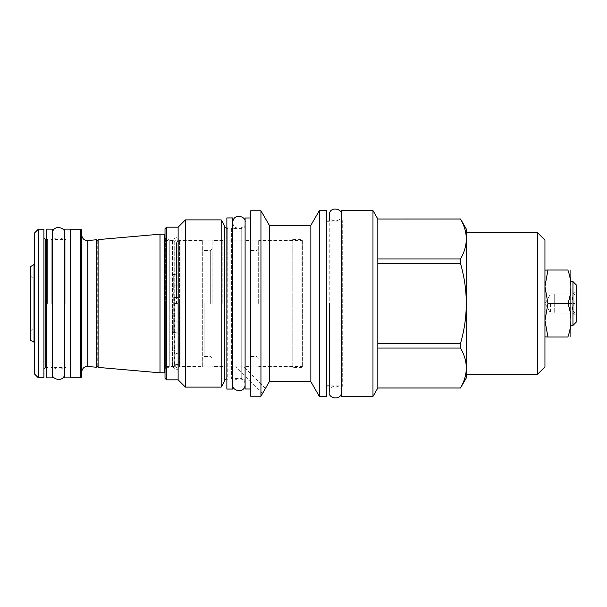 <?xml version="1.0" encoding="UTF-8"?>
<svg xmlns="http://www.w3.org/2000/svg" width="607" height="607" viewBox="0 0 607 607"><rect width="100%" height="100%" fill="white"/><g stroke="black" fill="none" stroke-linecap="round" stroke-linejoin="round"><path stroke-width="0.46" stroke-dasharray="3.04 2.28" d="M574.973 303.5C571.491 306.679 571.491 309.858 574.973 313.037C571.491 313.037 571.491 313.037 574.973 313.037C571.491 313.037 571.491 313.037 574.973 313.037C571.491 309.858 571.491 306.679 574.973 303.5L554.244 303.5L554.244 313.037L554.244 293.963L554.244 303.5L574.973 303.5C571.491 300.321 571.491 297.142 574.973 293.963C571.491 297.142 571.491 300.321 574.973 303.5M576.65 321.733L576.65 285.267M574.973 313.037L554.244 313.037L574.973 313.037M574.973 293.963L554.244 293.963L554.244 298.735L554.244 293.963L574.973 293.963C571.491 293.963 571.491 293.963 574.973 293.963C571.491 293.963 571.491 293.963 574.973 293.963M572.955 325.428L572.955 281.572M571.05 270.312L571.05 336.688M571.05 303.5L571.05 281.572L571.05 303.5M567.886 303.5C571.862 314.661 571.862 325.83 567.886 336.991L547.939 336.991L544.949 320.481L544.949 270.009L567.886 270.009C571.862 281.17 571.862 292.339 567.886 303.5L547.939 303.5L544.949 286.921M544.949 366.901L544.949 240.099M544.949 322.924L544.949 325.193M544.949 327.302L544.949 329.639M544.949 330.754L544.949 335.83M544.949 336.46L544.949 336.847M544.949 286.974L544.949 320.079L547.939 303.5M544.949 270.153L544.949 270.54M544.949 271.177L544.949 271.845M544.949 281.823L544.949 284.099M547.939 336.991L544.949 336.991L544.949 320.481M537.559 374.291L537.559 232.709M466.646 232.709L466.646 374.291L466.646 232.709M466.646 229.613L466.646 377.387M460.523 343.395L377.827 343.395L377.827 219.044L377.827 258.939L460.523 258.939L460.523 263.605C468.202 290.199 468.202 316.801 460.523 343.395L460.523 348.061C468.202 361.362 468.202 374.656 460.523 387.956L460.523 387.994M460.523 258.939C468.202 245.638 468.202 232.344 460.523 219.044L460.523 219.006M377.827 263.605L460.523 263.605M377.827 219.006L460.523 219.044M460.523 387.956L377.827 387.956L377.827 348.061L377.827 387.994M377.827 343.395L377.827 348.061L460.523 348.061M372.979 210.599L372.979 396.401M377.827 258.939L377.827 219.044M377.827 387.956L377.827 348.061M341.513 396.401L341.513 210.599M341.513 387.099L342.705 385.908L342.705 221.092L342.705 385.908L329.237 385.908L329.237 221.092L342.705 221.092L341.513 219.901M326.733 221.092L326.733 385.908L326.733 221.092M326.733 210.599L326.733 396.401M319.35 210.599L319.35 396.401M310.852 225.318L310.852 381.682M269.341 225.318L269.341 381.682M265.487 388.366L243.961 366.84L236.04 366.84L292.172 366.84L292.172 303.5L292.172 366.84M262.937 392.752L262.588 393.389L236.04 366.84L180.15 366.84L180.15 303.5L180.15 366.84L178.807 367.614L178.807 303.5L178.807 367.614C177.95 368.267 177.768 371.446 173.86 367.614L173.86 239.386C175.506 237.087 177.161 237.087 178.807 239.386L178.807 303.5L178.807 239.386L180.15 240.16L180.15 303.5L180.15 240.16L292.172 240.16L292.172 303.5L292.172 240.16M260.949 210.781L260.949 396.219M250.699 396.219L250.699 210.781M250.699 217.989L250.699 389.011L250.699 217.989M245.099 217.989L245.099 389.011M245.099 225.083L245.099 381.917L245.099 225.083A3.339 3.339 0 0 1 241.761 228.422L231.631 228.422L231.631 378.578L231.631 228.422L232.822 227.23L232.822 379.777L232.822 227.23M232.822 379.777L231.631 378.578L241.761 378.578L241.761 228.422L241.761 378.578A3.339 3.339 0 0 1 245.099 381.917M232.822 389.072L232.822 217.928M226.866 389.072L226.866 217.928M226.866 379.777L228.057 378.578L227.777 228.422L227.777 378.578A3.339 3.339 0 0 0 226.866 378.707M226.866 227.23L227.777 228.422A3.339 3.339 0 0 1 226.866 228.293M224.484 381.386L224.484 225.614M221.176 219.901L221.176 387.099M185.393 219.901L185.393 387.099M178.124 227.17L178.124 379.83M165.013 378.282L165.013 228.718M165.013 303.5L165.013 372.266L165.013 303.5M166.561 379.83L166.561 227.17M178.003 285.905L173.238 285.905L173.238 321.095L178.003 321.095L178.003 274.933L178.003 303.5L174.664 303.5L178.003 303.5L178.003 366.006L178.003 240.994L178.003 297.377L174.664 297.377L176.546 297.536L176.546 242.648L176.546 303.5M178.003 321.095L178.003 332.067L173.86 332.469L173.86 367.614L172.517 366.84L172.517 303.5L172.517 366.84L169.778 366.84L169.778 240.16L169.778 366.84L165.37 368.449L165.37 303.5L165.37 368.449M173.238 321.095L173.238 332.575L173.86 332.469M178.003 332.067L178.003 303.5M173.238 285.905L173.238 274.425L178.003 274.933M173.238 332.575L173.238 274.425M173.86 274.531L173.86 239.386L172.517 240.16L172.517 303.5L172.517 240.16L169.778 240.16L165.37 238.551L165.37 303.5L165.37 238.551M165.37 303.5L165.37 366.605L165.37 303.5M174.217 366.598L174.217 303.5L174.217 366.598L174.884 365.148L174.217 366.598M174.884 297.46L174.884 303.5M174.217 303.5L174.217 240.395L174.217 303.5M202.313 366.605L202.313 303.5L202.313 366.605L179.406 366.598C179.073 365.103 178.124 364.337 176.546 364.291C178.124 364.337 179.08 365.111 179.406 366.598L179.406 303.5L179.611 366.605L179.611 354.996L176.812 353.373L174.012 354.996L179.611 354.996L174.012 354.996L174.012 366.605L165.37 366.605M179.406 303.5L179.406 240.395L179.406 303.5M176.546 297.536L178.003 297.377M174.884 365.148L176.334 364.276L174.884 365.148M202.313 303.5L202.313 240.395L202.313 303.5M212.086 303.5L212.086 240.395L212.086 303.5M222.815 303.5L222.815 240.395L222.815 303.5M245.22 303.5L245.22 240.395L245.22 303.5M248.916 303.5L248.916 240.395L248.916 303.5M258.688 303.5L258.688 240.395L258.688 303.5M301.945 303.5L301.945 240.395L301.945 303.5M302.901 303.5L302.901 365.649L302.901 303.5M302.901 366.78L302.901 240.22L302.901 366.78A0.599 0.599 0 0 1 302.301 367.379L302.301 239.621L302.301 367.379L292.172 367.379L292.172 239.621L302.301 239.621A0.599 0.599 0 0 1 302.901 240.22M292.172 239.621L292.172 367.379M164.474 234.196L164.474 372.804M160.005 234.196L160.005 372.804M98.091 239.613L98.091 367.387M98.091 303.5L98.091 240.448L98.091 303.5M96.308 239.773L96.308 367.227M81.71 376.917L81.71 230.083M80.814 377.804L80.814 229.196M70.624 377.865L70.624 229.135M64.668 377.865L64.668 229.135M65.859 303.5L65.859 239.621L65.859 303.5M51.2 303.5L51.2 239.621L51.2 303.5M52.392 377.865L52.392 229.135M46.428 377.865L46.428 229.135M47.619 303.5L47.619 239.621L47.619 303.5M43.932 377.804L43.932 229.196M38.324 377.804L38.324 229.196M34.629 232.891L34.629 374.109M34.045 264.569L34.045 342.431M30.35 340.299L30.35 266.701M30.35 331.27L30.35 275.73L30.35 331.27L33.924 327.697L33.924 279.303L33.924 327.697L34.629 327.697L34.629 279.303L34.629 327.697M30.35 275.73L33.924 279.303L34.629 279.303M544.949 286.504L547.939 270.009M550.549 303.5L550.549 313.037L550.549 303.5M245.099 303.5L245.099 384.717L245.099 303.5M204.104 303.5L204.104 356.476L204.104 303.5M210.303 303.5L210.303 250.524L210.303 303.5M250.699 303.5L250.699 356.476L250.699 303.5M256.898 303.5L256.898 250.524L256.898 303.5M97.735 240.804L97.735 366.196M96.665 366.196L96.665 240.804M87.795 240.516L87.795 366.484M45.715 239.621L45.715 367.379M572.416 313.037L576.65 315.481M572.416 293.963L576.65 291.519M202.313 240.395L179.406 240.395C179.809 241.1 178.86 241.852 176.546 242.648L178.003 240.994L176.334 239.325L174.664 240.994L174.884 241.814L174.217 240.395L165.37 240.395M174.664 297.377L174.664 366.006L176.334 367.675L178.003 366.006L176.334 364.337L174.664 366.006L174.664 303.5M212.086 358.259L210.303 356.476L204.104 356.476L202.313 358.259M212.086 248.741L210.303 250.524L204.104 250.524L202.313 248.741M222.815 240.395L212.086 240.395M222.815 366.605L212.086 366.605M245.22 364.936L222.815 364.936M245.22 242.064L222.815 242.064M248.916 240.395L245.22 240.395M248.916 366.605L245.22 366.605M258.688 358.259L256.898 356.476L250.699 356.476L248.916 358.259M258.688 248.741L256.898 250.524L250.699 250.524L248.916 248.741M302.901 241.351L301.945 240.395L258.688 240.395M302.901 365.649L301.945 366.605L258.688 366.605M52.392 238.43L51.2 239.621L65.859 239.621L64.668 238.43M64.668 368.57L65.859 367.379L51.2 367.379L52.392 368.57M46.428 239.621L47.619 239.621L46.428 238.43M46.428 368.57L47.619 367.379L46.428 367.379M554.244 293.963L550.549 293.963L545.048 303.5L550.549 313.037L554.244 313.037M341.513 214.954C342.94 221.327 329.358 224.127 329.237 214.954M329.237 392.046C327.894 385.741 341.202 382.736 341.513 392.046M245.099 222.283C246.525 228.657 232.944 231.457 232.822 222.283M232.822 384.717C231.479 378.411 244.788 375.407 245.099 384.717M64.668 233.483C66.095 239.856 52.513 242.656 52.392 233.483M52.392 373.517C51.049 367.212 64.35 364.2 64.668 373.517"/><path stroke-width="0.91" d="M576.65 285.267L576.65 321.733L572.955 325.428L572.955 281.572L576.65 285.267M570.876 336.991L570.876 270.009M567.886 336.991C571.862 336.991 571.862 336.991 567.886 336.991C571.862 336.991 571.862 336.991 567.886 336.991C571.862 325.83 571.862 314.661 567.886 303.5C571.862 292.339 571.862 281.17 567.886 270.009C571.862 270.009 571.862 270.009 567.886 270.009C571.862 270.009 571.862 270.009 567.886 270.009L547.939 270.009L544.949 286.519L547.939 303.5L544.949 320.504L547.939 336.991L567.886 336.991M547.939 303.5L567.886 303.5M537.559 374.291L537.559 232.709L544.949 240.099L544.949 366.901L537.559 374.291L466.646 374.291M544.949 320.504L544.949 322.924M544.949 325.193L544.949 327.302M544.949 329.639L544.949 330.754M544.949 335.83L544.949 336.46M544.949 336.847L547.939 336.991M547.939 270.009L544.949 270.153M544.949 270.54L544.949 271.177M544.949 271.845L544.949 281.823M544.949 284.099L544.949 286.519M537.559 232.709L466.646 232.709M377.827 219.044L460.523 219.006L466.646 229.613L466.646 377.387L460.523 387.956C468.202 374.656 468.202 361.362 460.523 348.061L460.523 343.395C468.202 316.801 468.202 290.199 460.523 263.605L460.523 258.939C468.202 245.638 468.202 232.344 460.523 219.044L377.827 219.044L377.827 387.994L372.979 396.401L341.513 396.401L341.513 210.599L372.979 210.599L372.979 396.401M377.827 219.006L372.979 210.599M377.827 258.939L460.523 258.939M377.827 387.956L460.523 387.956M341.513 214.954C342.856 208.641 329.548 205.636 329.237 214.954L329.237 221.092L326.733 221.092M341.513 392.046C341.392 401.227 327.81 398.42 329.237 392.046L329.237 385.908L326.733 385.908M319.35 396.401L319.35 210.599L326.733 210.599L326.733 396.401L319.35 396.401L310.852 381.682L269.341 381.682L265.069 389.072M319.35 210.599L310.852 225.318L310.852 381.682M310.852 225.318L269.341 225.318L269.341 381.682M269.341 225.318L260.949 210.781L260.949 396.219L250.699 396.219L250.699 210.781L260.949 210.781M265.487 388.366L260.949 396.219M264.948 389.262L262.937 392.752M250.699 389.011L245.099 389.011L245.099 217.989L250.699 217.989M232.822 217.928L232.822 389.072L226.866 389.072L226.866 217.928L232.822 217.928M226.866 228.293A3.339 3.339 0 0 1 224.484 225.614L224.484 381.386A3.339 3.339 0 0 1 226.866 378.707M224.484 381.386L221.176 387.099L185.393 387.099L178.124 379.83L166.561 379.83L166.561 227.17L178.124 227.17L178.124 379.83M224.484 225.614L221.176 219.901L221.176 387.099M221.176 219.901L185.393 219.901L185.393 387.099M185.393 219.901L178.124 227.17M166.561 227.17L165.013 228.718L165.013 378.282L166.561 379.83M165.013 372.266L164.474 372.804L164.474 234.196L160.005 234.196L160.005 372.804L98.091 367.387L98.091 239.613L160.005 234.196M87.795 240.516L87.795 366.484L96.308 367.227L96.308 239.773L87.795 240.516L85.162 240.106C85.177 240.167 82.211 239.257 81.71 234.939M81.71 303.5L81.71 376.917L80.814 377.804L80.814 229.196L81.71 230.083L81.71 303.5M70.624 229.135L70.624 377.865L64.668 377.865L64.668 229.135L70.624 229.135M52.392 229.135L52.392 377.865L46.428 377.865L46.428 229.135L52.392 229.135M43.932 303.5L43.932 377.804L38.324 377.804L38.324 229.196L43.932 229.196L43.932 303.5M38.324 377.804L34.629 374.109L34.629 232.891L38.324 229.196M34.045 342.431L34.045 264.569L30.35 266.701L30.35 340.299L34.629 342.431M377.827 348.061L460.523 348.061M377.827 343.395L460.523 343.395M377.827 263.605L460.523 263.605M329.237 303.5L329.237 391.993L329.237 303.5M98.091 366.552L98.091 240.448M97.735 240.804L96.665 240.804L96.308 366.552M46.428 367.379L45.715 367.379L45.715 239.621L43.932 237.83M571.05 325.428L572.955 325.428M377.827 387.994L460.523 387.994M165.013 234.734L164.474 234.196M164.474 372.804L160.005 372.804M97.735 366.196L96.665 366.196M87.795 366.484L85.162 366.894C85.177 366.833 82.211 367.743 81.71 372.061M70.624 229.196L80.814 229.196M70.624 377.804L80.814 377.804M46.428 239.621L45.715 239.621M45.715 367.379L43.932 369.17M34.629 264.569L34.045 264.569M571.05 281.572L572.955 281.572M232.822 384.717C231.396 391.09 244.978 393.897 245.099 384.717M245.099 222.283C246.442 215.971 233.134 212.966 232.822 222.283M52.392 373.517C50.965 379.891 64.539 382.691 64.668 373.517M64.668 233.483C66.011 227.177 52.703 224.173 52.392 233.483"/></g></svg>
